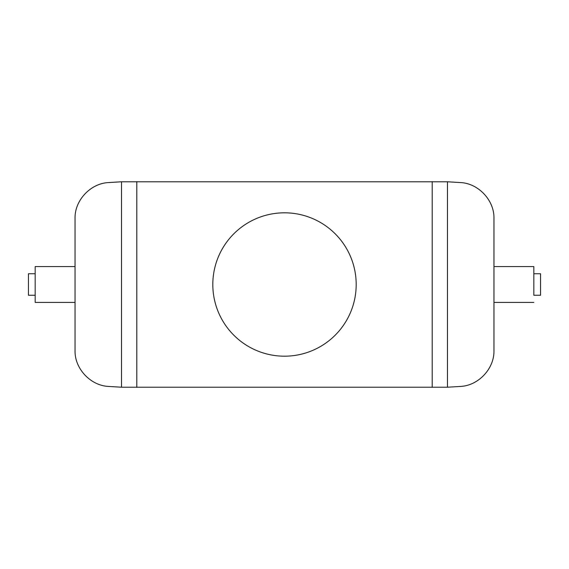 <?xml version="1.0" encoding="UTF-8"?>
<svg xmlns="http://www.w3.org/2000/svg" width="569" height="569" viewBox="0 0 569 569"><rect width="100%" height="100%" fill="white"/><g stroke="black" fill="none" stroke-linecap="round" stroke-linejoin="round"><path stroke-width="0.85" d="M75.044 350.796L75.044 218.204C74.667 200.267 90.684 183.275 108.651 182.564L121.524 181.781L121.524 387.219L108.651 386.436C90.684 385.725 74.667 368.733 75.044 350.796M447.476 181.781L460.349 182.564C478.316 183.275 494.333 200.267 493.956 218.204L493.956 350.796C494.333 368.733 478.316 385.725 460.349 386.436L447.476 387.219L447.476 181.781L121.524 181.781M356.187 284.5A71.687 71.687 -117.8 0 0 284.5 212.813A71.687 71.687 -117.8 0 0 212.813 284.5A71.687 71.687 -117.8 0 0 284.5 356.187A71.687 71.687 -117.8 0 0 356.187 284.5M447.476 387.219L121.524 387.219M75.044 302.423L35.171 302.423L35.171 266.577L75.044 266.577M533.829 284.5L533.829 295.254L540.55 295.254L540.55 273.746L533.829 273.746L533.829 266.577L533.829 295.254M35.171 273.746L28.45 273.746L28.45 295.254L35.171 295.254M432.198 387.389L432.198 181.611M136.802 181.611L136.802 387.389M533.829 302.423L493.956 302.423M533.829 266.577L493.956 266.577"/></g></svg>
